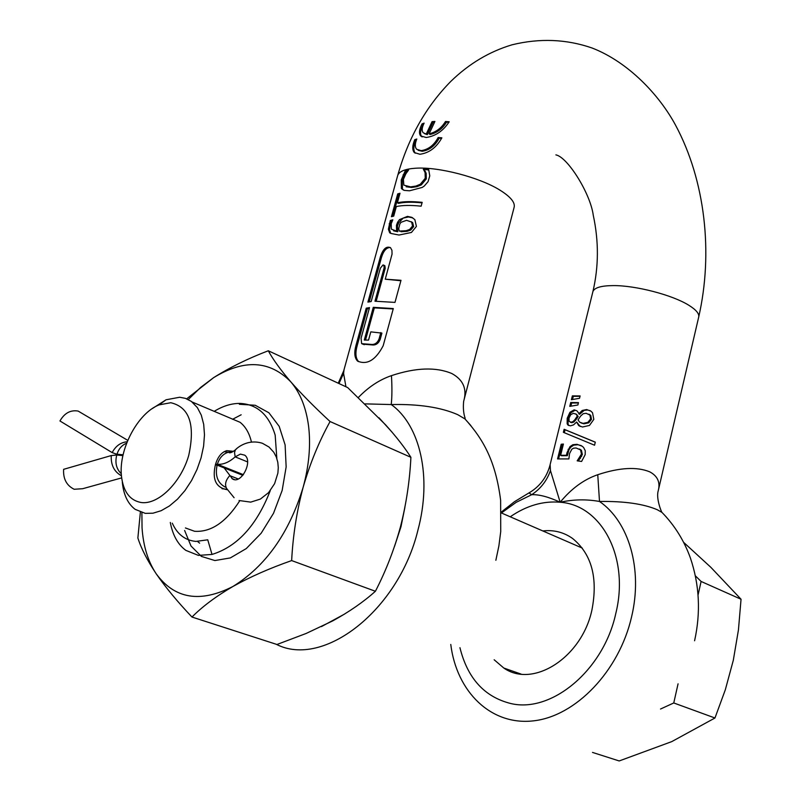 <?xml version="1.0" encoding="UTF-8"?>
<svg xmlns="http://www.w3.org/2000/svg" width="801" height="801" viewBox="0 0 801 801"><rect width="100%" height="100%" fill="white"/><g stroke="black" fill="none" stroke-linecap="round" stroke-linejoin="round"><path stroke-width="1.2" d="M215.599 464.109L217.351 464.28C223.169 464.75 229.106 462.277 235.164 456.87L240.42 454.107L244.706 455.168C253.356 460.996 241.181 484.735 232.51 478.938L224.15 467.904L217.111 465.121C214.948 475.664 217.622 482.963 225.111 487.018L226.072 487.338M121.652 477.897L82.673 488.71L74.173 489.271C66.603 485.536 63.079 478.888 63.619 469.326L111.269 455.559L116.756 454.998L122.913 455.619M243.504 474.512L239.789 474.132M119.87 455.308L112.16 452.605L59.955 420.976C64.47 413.086 70.538 409.782 78.138 411.073L83.194 414.057M126.618 443.223C122.022 445.016 118.808 448.67 116.986 454.197L123.094 454.808M215.359 464.95L217.111 465.121M199.619 543.158L197.547 541.476M186.683 398.828L213.607 377.661C229.627 367.539 247.859 358.578 268.295 350.768L347.674 387.574L385.541 424.78C396.145 436.545 404.595 447.389 410.903 457.311L330.072 421.536C318.958 441.651 309.987 463.559 303.148 487.258C296.76 511.158 292.936 535.599 291.654 560.58L375.409 591.268C385.962 570.813 394.322 549.276 400.5 526.647C406.287 503.869 409.752 480.75 410.903 457.311M268.295 350.768C273.021 359.489 280.5 369.832 290.743 381.777C301.446 393.952 314.553 407.208 330.072 421.536M291.654 560.58C269.707 568.259 250.112 576.9 232.871 586.512C216.12 596.284 202.483 606.457 191.98 617.04L276.956 644.495L306.122 633.471L332.765 620.865C349.296 611.794 363.514 601.931 375.409 591.268M191.98 617.04C177.532 601.811 165.617 587.403 156.215 573.816C147.304 560.41 141.186 548.465 137.872 537.972L140.375 512.149M188.285 399.549L200.61 387.454L213.607 377.661C244.025 359.018 269.737 360.39 290.743 381.777C300.235 392.8 306.192 407.689 308.615 426.452C310.848 445.386 309.026 465.661 303.148 487.258C289.131 533.136 265.702 566.217 232.871 586.512C200.2 603.173 174.648 598.938 156.215 573.816C148.005 561.481 143.279 546.152 142.047 527.819L141.887 512.65M241.161 414.778L232.55 419.303M184.62 530.472L191.008 546.022L201.391 556.405L214.898 560.55L230.348 557.917L246.277 548.575L261.156 533.246L273.531 513.261L282.152 490.452L286.147 466.943L285.116 444.915L279.179 426.332L268.896 412.775L255.229 405.266L239.359 404.285M170.303 522.462C172.696 535.158 177.872 544.47 185.842 550.377L198.408 555.403L212.015 554.432L207.749 539.814L195.895 541.416C185.181 540.385 177.311 534.307 172.285 523.183M185.411 527.949L194.543 531.273C210.933 532.405 226.002 522.242 239.729 500.775M251.434 442.012C249.371 433.211 245.577 426.643 240.05 422.287L229.086 417.641M122.313 482.192C123.534 494.728 127.82 503.779 135.169 509.356L145.291 513.371L153.011 513.191L161.171 510.698L169.442 505.962L177.492 499.163L184.971 490.572L191.569 480.53L197.016 469.466L201.081 457.832L203.604 446.107L204.485 434.793L203.694 424.34L201.291 415.168L197.386 407.639L191.379 401.421L185.391 398.347L179.674 397.246L166.067 399.779L152.35 408.55M233.451 451.333L226.753 450.643C221.527 452.255 217.772 456.86 215.489 464.48C211.945 479.288 215.859 487.699 227.234 489.711M141.146 502.517C158.197 504.98 180.876 482.793 188.716 455.489C195.414 424.7 189.436 407.118 170.793 402.723L159.119 404.875C137.822 413.036 118.528 449.391 121.432 475.854C123.194 491.524 129.762 500.415 141.146 502.517M276.836 458.512L275.174 435.133C268.996 414.918 257.321 404.345 240.14 403.414C231.639 403.314 222.988 405.957 214.187 411.344M270.247 490.673C256.7 525.416 237.296 546.662 212.015 554.432M660.525 709.025L673.761 702.958L678.067 683.824M698.102 594.803L701.105 581.456L695.438 575.889M673.761 702.958L714.963 717.996L725.316 689.791L733.305 660.294L738.442 629.896L741.045 599.248L701.105 581.456M741.045 599.248L710.837 567.308L683.623 542.337M714.963 717.996L671.749 741.616L619.193 760.95L592.51 752.419M438.157 137.532C434.012 145.201 428.345 149.577 421.156 150.648L416.64 149.256C414.828 147.094 414.878 143.679 416.8 139.014L414.748 139.684C412.275 145.602 412.125 149.887 414.297 152.55L419.914 154.263C429.146 152.991 436.455 147.514 441.852 137.822L438.157 137.532L439.208 138.183C435.063 145.842 429.386 150.208 422.177 151.269L418.132 150.288M694.587 640.76C700.865 612.385 699.463 584.79 690.392 557.967C684.104 540.565 674.642 525.396 662.027 512.46C661.786 513.03 655.859 498.643 658.192 490.943C660.475 482.452 657.681 476.094 649.801 471.869C636.965 466.562 619.614 467.504 597.756 474.713L599.498 501.466C624.299 501.106 643.583 503.869 657.351 509.756L662.037 512.46L666.262 516.955M470.878 425.591L464.92 418.893L465.161 418.312C463.509 413.586 462.998 407.939 463.649 401.371C467.263 389.136 463.338 379.864 451.864 373.546C435.994 366.858 415.859 367.559 391.459 375.639C379.524 379.714 368.5 386.983 358.387 397.466M385.251 279.189L392.049 254.127L391.949 250.323L390.508 247.679C386.392 245.877 383.018 248.931 380.385 256.821L367.909 302.097L371.173 301.536L380.355 268.185L383.018 264.941L383.819 265.201L384.15 267.794L374.958 301.226L394.983 302.398L401.001 280.3L385.251 279.189L400.88 280.74M494.157 659.764L503.809 668.034C533.055 688.62 581.816 657.571 591.919 610.032C598.127 577.922 591.689 554.072 572.595 538.482C563.734 532.214 553.801 529.701 542.808 530.943M399.799 224.01L401.021 222.298L406.558 220.325L411.634 222.067L412.545 225.992L409.641 229.466L406.107 230.728L399.168 231.078L398.738 228.605L399.799 224.01M428.825 170.052L423.399 169.181L428.665 169.492L429.777 175.85L428.074 181.657L424.24 186.062L422.187 187.444L409.491 190.798L404.215 190.378L401.371 188.405L403.464 190.097M321.411 626.622L344.58 614.067M394.553 546.322L400.991 526.708L404.895 507.373M392.079 432.19L379.023 417.802M380.805 332.575L379.113 338.773C377.692 342.478 375.379 344.38 372.175 344.48L373.256 345.011C376.46 344.921 378.783 343.018 380.215 339.314L381.907 333.116L370.803 331.864L368.55 340.095L364.285 340.075L373.276 307.334L374.347 307.874L365.506 340.055M399.929 231.139L399.168 231.078M400.971 231.719L407.158 231.309L410.703 230.067L413.626 226.603L412.695 222.668L411.283 221.747M409.641 229.466L410.703 230.067M412.545 225.992L413.626 226.603M580.625 416.069L583.218 413.706L586.132 413.286L589.916 415.088L590.607 418.903L587.864 422.377L583.068 423.379L579.624 422.147L578.042 419.884L580.625 416.069M569.02 421.156L569.02 418.052L570.712 414.678L573.346 413.336L576.039 414.127L577.331 415.959L574.898 419.694L572.995 421.596L570.973 422.267L569.02 421.156M424.44 169.802L426.142 173.256L426.312 178.893L421.296 184.901L416.85 186.693L411.594 187.474L406.127 186.743M407.929 170.973L406.297 171.404L402.342 180.615L402.432 189.016M464.92 418.893L457.721 414.658C440.91 407.308 418.743 403.944 391.228 404.555C392.069 397.116 392.14 387.484 391.459 375.639M365.116 403.874L391.228 404.555C420.074 425.141 432.22 476.905 417.952 530.052C398.638 610.352 323.113 668.635 276.245 644.264M369.301 308.365L367.349 308.735L357.256 345.381C355.103 352.971 355.564 358.387 358.648 361.621L357.566 361.101C367.138 365.216 375.679 360.08 383.188 345.722L393.311 308.555L373.276 307.334M393.201 308.966L374.347 307.874M373.256 345.011L362.633 344.15M390.367 247.549C386.533 247.409 383.569 250.693 381.486 257.411L369.251 301.817M383.819 265.191L384.88 265.762L385.201 268.355L376.19 301.176M392.32 220.806L391.399 221.086L390.267 224.4L389.466 229.837L390.778 233.421L398.998 235.043L411.444 232.45L416.41 226.403L414.838 219.594L411.724 217.311L407.469 216.38L399.489 219.604L397.566 222.318L396.465 225.291L397.506 225.882L397.626 231.739L393.561 230.808M397.566 222.318L398.608 222.898L403.213 218.092L408.51 216.971L412.775 217.912L411.724 217.311M398.608 222.898L397.506 225.882M422.037 202.853C412.135 201.872 404.275 202.052 398.447 203.384L397.386 202.773L400.009 193.241L397.717 193.882L398.808 194.503L392.79 216.33M399.749 194.202L398.808 194.503M423.399 169.181L425.101 172.626L425.251 178.273L420.245 184.29L415.819 186.092L410.573 186.873L403.844 185.141L403.404 179.374L405.847 173.827L408.61 169.992L405.236 170.773L406.297 171.404M405.236 170.773L401.261 179.975L402.342 180.615M401.261 179.975L401.371 188.405M397.717 193.882L391.429 216.711L393.712 216.12L396.345 206.558C402.472 205.206 410.733 205.086 421.136 206.177L422.177 202.353C411.784 201.271 403.514 201.411 397.386 202.773M396.465 225.291L396.585 231.159L397.626 231.739M396.585 231.159L391.379 229.146L391.218 223.719L392.8 219.834L390.307 220.465L391.399 221.086M390.307 220.465L388.375 229.226L389.717 232.831M372.175 344.48L361.651 343.669L361.071 338.232L369.501 307.624L366.227 308.175L367.349 308.735M366.227 308.175L356.125 344.83C353.982 352.44 354.453 357.867 357.566 361.101M345.932 386.763L343.589 373.366L344.08 369.521M338.973 383.539L343.589 373.366M580.905 422.878L583.929 423.809L588.735 422.818L591.478 419.354L590.778 415.529L588.885 414.147M570.242 422.207L571.854 422.708L573.856 422.027L576.92 418.432L578.182 416.4L575.639 413.847M574.898 419.694L575.759 420.125M577.331 415.959L578.182 416.4M423.529 124.385L423.168 124.525C420.305 130.052 419.804 134.057 421.676 136.54L422.107 136.951M434.563 122.163L433.091 122.293L427.283 134.678L424.48 133.637M448.89 122.343L446.547 122.163C442.563 128.681 437.096 132.776 430.157 134.478L429.126 133.837L434.933 121.432L433.471 121.522L432.059 121.652L426.252 134.047L427.283 134.678M423.318 169.472L424.36 170.092M425.251 178.273L426.312 178.893M420.245 184.29L421.296 184.901M441.621 138.363L439.208 138.183M416.36 140.145L415.829 140.345C413.346 146.253 413.176 150.528 415.329 153.181L414.297 152.55M459.944 647.689C467.544 678.377 484.525 697 510.878 703.548C551.749 713.341 603.604 670.016 615.769 613.596C629.796 557.406 601.491 504.94 560.169 502.247C543.158 500.765 526.517 505.621 510.227 516.795M450.773 644.455C456.62 691.784 490.963 725.786 533.416 720.86C575.779 716.274 619.203 670.988 631.578 616.87C643.033 569.171 628.825 521.531 599.498 501.466C586.442 499.113 573.336 499.373 560.169 502.247C548.645 496.9 539.153 494.387 531.694 494.698L529 492.915M433.091 122.293L432.059 121.652M426.252 134.047L423.178 132.746C421.596 130.713 421.907 127.509 424.119 123.134L422.077 123.855L423.168 124.525M414.748 139.684L415.829 140.345M578.372 403.003L571.654 402.993L570.893 406.077M580.014 396.315L573.286 396.345L572.535 399.409M579.433 448.991L581.416 450.312L582.347 454.477L578.692 460.485M581.226 445.596L577.901 444.735L573.736 445.136L570.843 447.068L568.97 449.751L567.338 455.699L561.541 455.739L560.64 455.308L563.403 444.054L561.191 444.255L562.112 444.705L558.627 458.833M563.283 444.575L562.112 444.705M595.283 442.212L565.055 429.747L564.335 432.68M590.237 410.683L587.513 410.002L584.179 410.372L579.644 414.317L576.92 410.823L574.167 409.842L569.922 412.305L567.198 418.282L567.158 423.829L568.009 425.091L570.422 425.842L573.546 424.88L576.65 422.017L580.214 426.472M574.167 409.842L575.048 410.292L570.833 412.765L568.129 418.753L568.069 424.28L568.91 425.541L568.009 425.091M422.077 123.855C419.223 129.392 418.743 133.407 420.635 135.9L426.162 137.502C435.564 136.14 443.243 130.903 449.181 121.772L445.476 121.502L446.547 122.163M445.476 121.502C441.501 128.02 436.054 132.135 429.126 133.837M561.191 444.255L557.566 458.933L568.88 458.913L569.561 453.546L571.834 449.201L573.616 448.17L576.119 447.989L580.545 449.892L581.466 454.057L577.191 460.855L581.606 461.456L585.191 454.618L585.251 450.703L583.639 447.529L582.227 446.237L577.04 444.315L572.875 444.715L569.982 446.638L570.843 447.068M569.982 446.638L566.938 452.825L567.809 453.246M566.938 452.825L566.477 455.278L567.338 455.699M566.477 455.278L560.64 455.308M597.756 474.713C583.849 479.489 571.313 488.67 560.169 502.247L550.447 470.547C546.933 480.68 540.685 488.73 531.694 494.698L516.144 502.357L501.426 512.98M550.447 470.547L550.127 464.59M576.65 422.017L578.632 425.521L582.467 427.013L589.466 425.441L593.821 419.374L592.53 412.765L590.948 411.163L586.662 409.561L582.207 410.472L578.793 413.877L579.644 414.317M565.055 429.747L564.124 429.286L563.373 432.32L594.552 445.226L595.293 442.152L564.124 429.286M570.723 402.513L569.771 406.367L577.881 404.996L578.462 402.623L570.723 402.513L571.654 402.993M572.365 395.864L571.413 399.709L579.523 398.297L580.104 395.934L572.365 395.864L573.286 396.345M580.545 449.892L581.416 450.312M581.466 454.057L582.347 454.477M579.594 457.882L580.475 458.302M577.251 460.605L577.962 460.955M577.04 444.315L577.901 444.735M238.217 478.968L229.777 475.624C225.632 480.2 224.57 484.475 226.603 488.44L234.092 497.711M112.16 452.605C115.694 445.967 120.711 442.352 127.199 441.751M118.948 455.218L115.885 454.037M242.843 474.452L217.351 464.28C219.534 457.571 223.369 453.516 228.836 452.124L232.34 451.994M236.826 448.56L235.394 449.842L234.543 452.555L235.164 456.87L247.599 461.917M116.756 454.998C114.833 462.718 116.335 468.955 121.281 473.711M111.269 455.559C110.768 464.98 114.153 471.719 121.422 475.764M592.75 292.235L592.93 291.494C594.532 287.649 601.291 285.677 613.216 285.597C635.664 285.386 672.56 294.998 688.87 305.291C696.379 309.967 699.633 314.002 698.622 317.386L658.612 489.141M464.33 398.758L514.012 207.759C515.574 202.863 510.908 196.996 500.014 190.177C479.619 177.351 438.387 166.618 415.689 168.22C405.456 168.881 399.489 171.204 397.777 175.209L397.476 176.29M379.113 338.773L380.215 339.314M400.911 231.159L401.962 231.739M406.107 230.728L407.158 231.309M411.634 222.067L412.695 222.668M411.594 187.474L410.563 186.873M403.093 174.868L404.175 175.499M400.53 220.185L399.489 219.604M389.166 223.789L390.267 224.4M388.375 229.226L389.466 229.837M389.616 232.721L390.678 233.311M380.385 256.821L381.486 257.411M384.15 267.794L385.201 268.355M363.153 344.19L364.235 344.71M356.125 344.83L357.256 345.381M583.929 423.809L583.068 423.379M587.864 422.377L588.735 422.818M590.607 418.903L591.478 419.354M589.916 415.088L590.778 415.529M570.973 422.267L571.854 422.708M572.995 421.596L573.856 422.027M576.069 418.002L576.92 418.432M425.101 172.626L426.142 173.256M415.819 186.082L416.85 186.693M407.469 216.38L408.51 216.971M515.143 672.97L514.943 671.939M573.726 445.136L572.875 444.715M568.099 449.331L568.97 449.751M583.058 410.903L582.207 410.472M569.922 412.305L570.833 412.765M567.198 418.282L568.129 418.753M567.158 423.829L568.069 424.28M578.632 425.521L579.493 425.952M580.745 456.009L581.616 456.44M586.662 409.561L587.513 410.002M224.15 467.904L242.833 475.343M234.613 479.619L231.93 478.557M224.13 451.684L228.776 452.335C229.607 453.456 231.809 452.625 235.394 449.842C235.284 449.792 246.257 438.167 262.438 443.293L269.016 447.028L273.792 452.265L276.305 457.041L277.787 462.247L278.287 467.684L277.877 473.151L274.603 483.654L268.575 492.635L260.355 499.093L250.713 502.127L239.068 500.515M127.77 440.36L78.138 411.073M501.376 512.95L582.307 548.094M192.16 402.012L240.05 422.287M159.119 404.875L166.067 399.779M227.003 489.281L222.017 488.71M503.809 668.034L521.071 674.082M464.93 418.903C483.333 439.288 495.589 460.915 500.625 500.204L500.725 531.554L498.903 545.801L495.859 560.289M402.923 189.627L401.872 189.016M698.622 317.386C713.461 252.816 705.15 180.285 675.543 125.156C659.613 95.499 628.705 62.158 591.989 47.97C566.367 39.129 539.764 38.058 512.179 44.766C489.431 51.534 469.006 63.72 450.903 81.302C426.002 106.583 408.29 137.882 397.777 175.209L343.719 370.813L338.252 383.198M589.166 414.347L590.027 414.788M576.91 414.568L576.039 414.127M555.884 154.873C567.579 157.036 590.427 193.472 593.271 215.299C598.858 241.281 598.737 266.673 592.93 291.494L549.907 465.501C546.582 477.636 539.494 486.838 528.64 493.116L514.462 501.696L501.356 512.039M421.676 136.54L420.635 135.9M579.894 449.301L580.755 449.721M579.634 426.062L578.773 425.631"/></g></svg>
